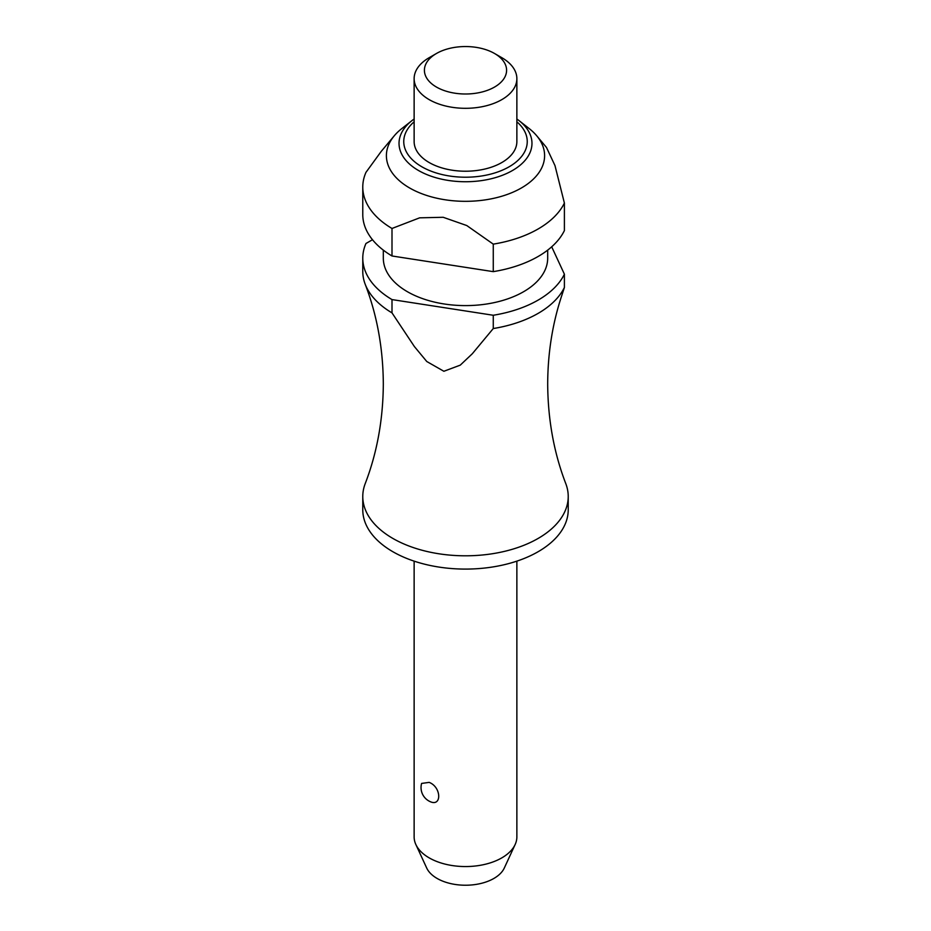 <?xml version="1.0" encoding="UTF-8"?>
<svg xmlns="http://www.w3.org/2000/svg" width="931" height="931" viewBox="0 0 931 931"><rect width="100%" height="100%" fill="white"/><g stroke="black" fill="none" stroke-linecap="round" stroke-linejoin="round"><path stroke-width="1.4" d="M561.672 295.86L561.928 295.069C552.56 323.08 547.812 352.709 547.684 383.968C547.905 419.602 553.945 452.85 565.815 483.713A102.724 59.305 180 0 1 568.224 496.502A102.724 59.305 180 0 1 504.811 551.292A102.724 59.305 180 0 1 392.859 538.432A102.724 59.305 180 0 1 362.776 496.502A102.724 59.305 180 0 1 365.185 483.713C377.055 452.85 383.095 419.602 383.316 383.968C383.095 348.334 377.055 315.097 365.185 284.223A102.724 59.305 0 0 0 391.998 312.874L391.998 299.584L493.267 315.26L493.267 328.538L472.296 353.768L460.251 365.15L443.878 371.271L426.782 361.519L414.388 346.553L391.998 312.874M414.132 561.149L414.132 836.899A51.368 29.652 0 0 0 415.866 844.533A51.368 29.652 0 0 0 429.179 857.87A51.368 29.652 0 0 0 478.837 865.539A51.368 29.652 0 0 0 515.134 844.533A51.368 29.652 0 0 0 516.868 836.899L516.868 561.149M430.017 801.568A15.408 15.408 0 0 1 421.603 783.425L429.179 782.377C441.888 787.254 441.888 808.143 429.179 801.137M568.224 496.502L568.224 509.781A102.724 59.305 180 0 1 504.811 564.57A102.724 59.305 180 0 1 392.859 551.722A102.724 59.305 180 0 1 362.776 509.781L362.776 496.502M547.684 250.125L547.684 258.155A82.184 47.446 180 0 1 496.945 301.993A82.184 47.446 180 0 1 407.394 291.706A82.184 47.446 180 0 1 383.316 258.155L383.316 250.125M409.57 187.946A79.1 45.666 180 0 1 394.267 135.798A79.1 45.666 180 0 1 401.831 128.559L412.002 120.588A66.462 38.369 180 0 1 414.132 119.017L412.002 120.588A66.462 38.369 180 0 0 418.508 170.501A66.462 38.369 180 0 0 512.492 170.501A66.462 38.369 180 0 0 518.998 120.588L529.169 128.559A79.1 45.666 180 0 1 536.733 135.798A79.1 45.666 180 0 1 511.305 192.892A79.1 45.666 180 0 1 409.57 187.946M394.267 135.798L381.245 151.369L365.964 172.363A102.724 59.305 180 0 0 362.776 187.026L362.776 214.537A102.724 59.305 180 0 0 391.998 255.978L391.998 228.467A102.724 59.305 180 0 1 362.776 187.026M391.998 228.467L419.637 217.831L443.179 217.284L466.78 225.546L493.267 244.131L493.267 271.643L391.998 255.978M501.821 57.687L494.559 53.498L501.821 57.687A51.368 29.652 180 0 1 516.868 78.658A51.368 29.652 180 0 1 485.156 106.053A51.368 29.652 180 0 1 429.179 99.629A51.368 29.652 180 0 1 414.132 78.658A51.368 29.652 180 0 1 429.179 57.687L436.441 53.498A41.092 23.729 180 0 1 494.559 53.498L494.559 53.498A41.092 23.729 180 0 1 494.559 87.049A41.092 23.729 180 0 1 436.441 87.049A41.092 23.729 180 0 1 436.441 53.498M516.868 78.658L516.868 141.57A51.368 29.652 180 0 1 485.156 168.965A51.368 29.652 180 0 1 429.179 162.541A51.368 29.652 180 0 1 414.132 141.57L414.132 78.658M515.134 844.533L504.299 868.029A40.149 23.182 180 0 1 475.916 884.438A40.149 23.182 180 0 1 437.116 878.445A40.149 23.182 180 0 1 426.701 868.029L415.866 844.533M493.267 328.538A102.724 59.305 0 0 0 564.395 287.47L564.395 274.191L551.699 246.808M561.928 295.069L564.407 287.47M493.267 271.643A102.724 59.305 180 0 0 564.395 230.574L564.395 203.063L554.981 165.59L546.485 147.459L536.733 135.798M391.998 299.584A102.724 59.305 180 0 1 362.776 258.155L362.776 271.433A102.724 59.305 0 0 0 365.185 284.223M564.395 274.191A102.724 59.305 180 0 1 493.267 315.26M564.395 203.063A102.724 59.305 180 0 1 493.267 244.131M372.493 239.721L365.964 243.491A102.724 59.305 180 0 0 362.776 258.155M414.132 121.786A61.737 35.646 0 0 0 421.848 166.777A61.737 35.646 0 0 0 509.152 166.777A61.737 35.646 0 0 0 516.868 121.786M516.868 119.017A66.462 38.369 180 0 1 518.998 120.588L516.868 119.005"/></g></svg>
